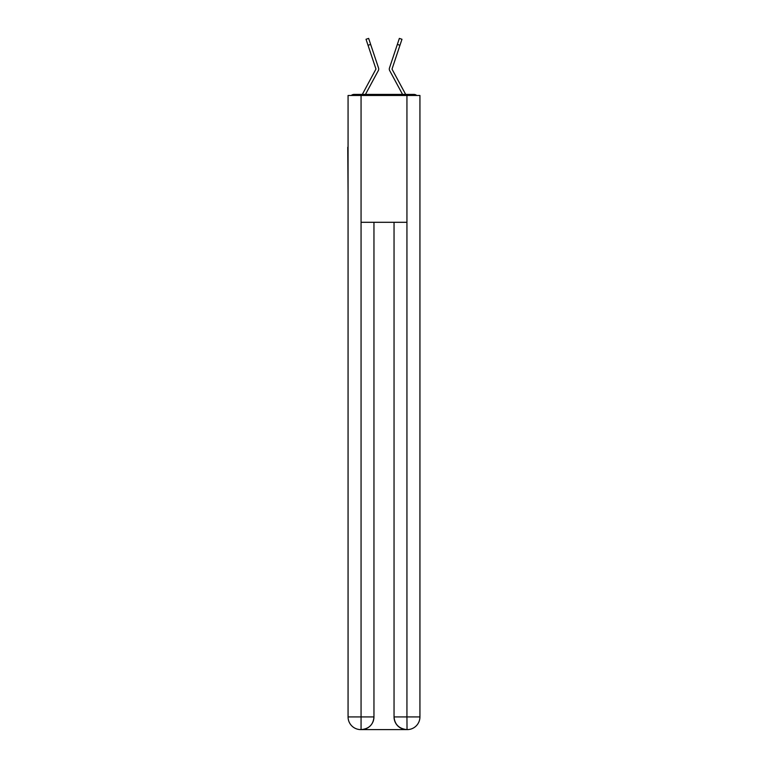 <?xml version="1.0" encoding="UTF-8"?>
<svg xmlns="http://www.w3.org/2000/svg" width="768" height="768" viewBox="0 0 768 768"><rect width="100%" height="100%" fill="white"/><g stroke="black" fill="none" stroke-linecap="round" stroke-linejoin="round"><path stroke-width="1.15" d="M419.933 194.4L419.933 105.197M348.067 147.254L348.067 105.197M347.75 147.254L348.067 194.4M416.707 95.472A4.224 4.224 0 0 0 413.914 94.416L354.086 94.416A4.224 4.224 0 0 0 351.293 95.472M354.086 94.416L362.371 94.416A10.57 10.57 0 0 1 362.755 93.619L375.965 69.053L366.029 39.274L368.64 38.4L370.646 44.41L368.045 45.283M375.418 75.946L365.453 94.416L375.418 75.946L365.453 94.416L375.418 75.946L365.453 94.416L375.418 75.946L365.453 94.416L375.418 75.946L365.453 94.416L375.418 75.946L365.453 94.416L367.517 94.416M400.483 94.416L402.547 94.416L392.582 75.946M392.083 69.254L405.245 93.619A10.57 10.57 0 0 1 405.629 94.416L413.914 94.416M365.453 94.416L378.336 70.56A3.168 3.168 0 0 0 378.547 68.045L370.646 44.41M402.547 94.416L389.664 70.56A3.168 3.168 0 0 1 389.453 68.045L399.36 38.4L401.971 39.274L399.955 45.283L397.354 44.41M392.035 69.053L399.955 45.283M361.066 95.472L348.067 95.472L348.067 716.918A12.682 12.682 0 0 0 360.749 729.6L406.723 729.6A12.682 12.682 0 0 1 394.042 716.918L394.042 222.298L394.042 716.918C394.685 724.397 398.909 728.621 406.723 729.6L407.251 729.6A12.682 12.682 0 0 0 419.933 716.918L419.933 95.472L361.066 95.472L361.066 222.298L406.934 222.298L406.934 95.472M373.958 222.298L373.958 716.918A12.682 12.682 0 0 1 361.277 729.6C369.12 728.784 373.344 724.55 373.958 716.918L373.958 222.298M394.042 716.918L406.934 716.918L407.03 729.6M348.067 716.918A12.682 12.682 0 0 0 360.749 729.6A12.682 12.682 0 0 1 348.067 716.918L361.066 716.918L361.066 729.6M373.958 716.918L361.066 716.918L361.066 222.298M406.934 222.298L406.934 716.918L419.933 716.918M366.029 39.274L368.64 38.4M399.36 38.4L401.971 39.274"/></g></svg>
